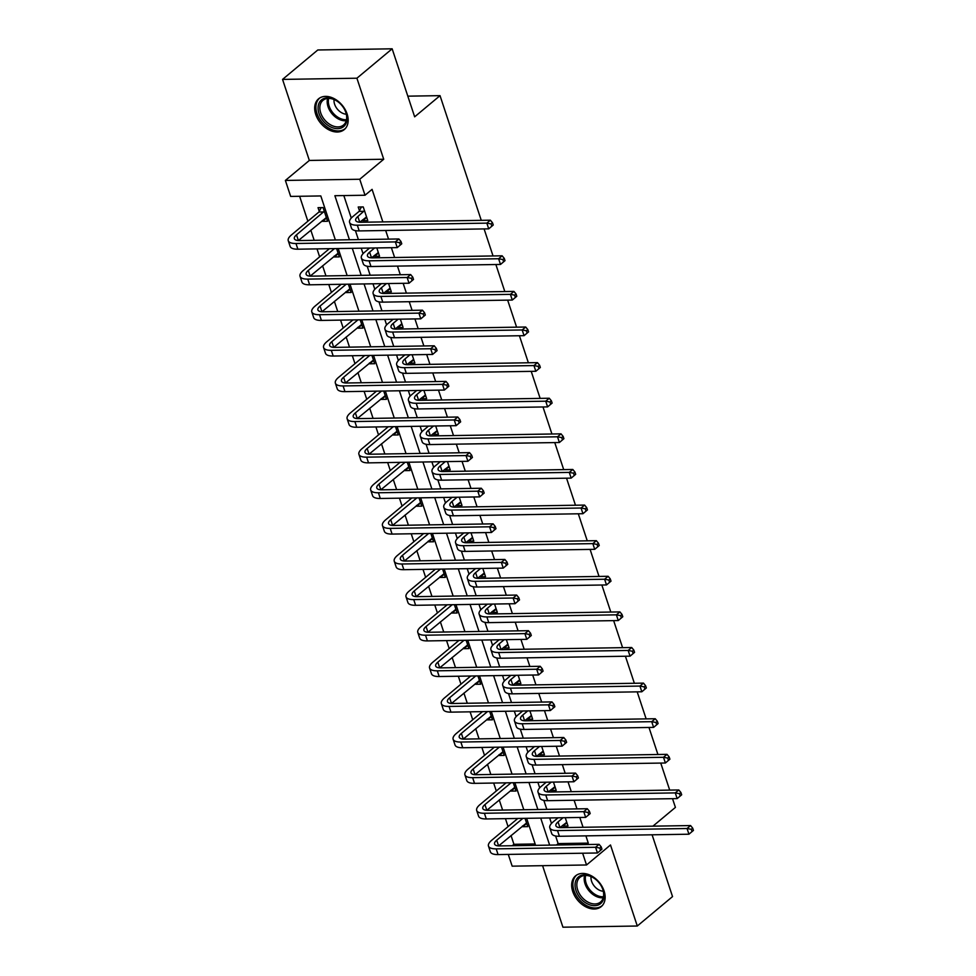 <?xml version="1.0" encoding="UTF-8"?>
<svg xmlns="http://www.w3.org/2000/svg" width="976" height="976" viewBox="0 0 976 976"><rect width="100%" height="100%" fill="white"/><g stroke="black" fill="none" stroke-linecap="round" stroke-linejoin="round"><path stroke-width="1.46" d="M315.748 114.448A20.032 14.006 -129.9 0 0 344.272 129.576A20.032 14.006 -129.9 0 0 347.102 113.936A20.032 14.006 -129.9 0 0 318.591 98.808A20.032 14.006 -129.9 0 0 315.748 114.448M572.729 891.478A20.032 14.006 -129.9 0 0 601.24 906.606A20.032 14.006 -129.9 0 0 604.083 890.978A20.032 14.006 -129.9 0 0 575.572 875.85A20.032 14.006 -129.9 0 0 572.729 891.478M335.378 239.986L320.811 195.944L290.665 196.42L285.382 180.438L359.741 179.255L365.024 195.237L334.878 195.712L349.445 239.754M309.343 160.442L383.714 159.247L356.911 78.214L392.157 48.8L317.786 49.983L282.552 79.41L309.343 160.442L285.382 180.438M542.583 865.675L562.932 927.2L637.291 926.017L610.488 844.972L586.527 864.98L512.168 866.163L508.276 854.415M511.034 835.529L513.925 844.301L512.229 845.728M299.62 196.274L307.867 221.235M310.819 230.165L314.174 240.316M317.017 248.892L319.64 256.847M322.592 265.777L325.96 275.927M328.79 284.504L331.425 292.446M334.378 301.377L337.733 311.539M340.575 320.116L343.198 328.058M346.151 336.988L349.506 347.151M352.348 355.728L354.971 363.67M357.924 372.6L361.291 382.763M364.121 391.339L366.756 399.282M369.709 408.212L373.064 418.375M375.906 426.951L378.529 434.893M381.482 443.824L384.837 453.986M387.679 462.563L390.302 470.505M393.255 479.436L396.622 489.586M399.452 498.163L402.088 506.117M405.04 515.047L408.395 525.198M411.238 533.774L413.861 541.717M416.813 550.647L420.168 560.81M423.011 569.386L425.634 577.328M428.586 586.259L431.953 596.421M434.784 604.998L437.407 612.94M440.371 621.871L443.726 632.033M446.557 640.61L449.192 648.552M452.144 657.482L455.499 667.645M458.342 676.222L460.965 684.164M463.917 693.094L467.284 703.257M470.115 711.833L472.738 719.776M475.702 728.706L479.057 738.856M481.888 747.445L484.523 755.387M487.475 764.318L490.83 774.468M493.673 783.045L496.296 790.999M499.248 799.93L502.616 810.08M505.446 818.657L508.069 826.599M356.911 78.214L282.552 79.41M652.102 834.809L672.537 896.59L637.291 926.017M392.157 48.8L414.654 116.827L440.03 95.648L407.809 96.16M440.03 95.648L481.266 220.344M484.096 228.921L493.039 255.944M495.881 264.52L504.812 291.556M507.654 300.132L516.597 327.167M519.427 335.744L528.37 362.779M531.212 371.356L540.143 398.391M542.985 406.968L551.928 434.003M554.758 442.579L563.701 469.615M566.544 478.191L575.474 505.226M578.317 513.803L587.259 540.826M590.09 549.403L599.032 576.438M601.863 585.014L610.805 612.05M613.648 620.626L622.59 647.661M625.421 656.238L634.363 683.273M637.194 691.85L646.136 718.885M648.979 727.462L657.922 754.497M660.752 763.073L669.695 790.096M672.525 798.673L675.416 807.396L652.92 826.172M513.925 844.301L535.129 843.972M522.502 825.952L522.758 826.721L527.784 826.648L525.039 818.352M510.729 790.34L510.985 791.109L516.011 791.036L513.266 782.74M498.956 754.729L499.212 755.509L504.226 755.424L501.493 747.128M487.17 719.117L487.427 719.898L492.453 719.812L489.708 711.516M475.397 683.517L475.654 684.286L480.68 684.2L477.935 675.904M463.624 647.905L463.881 648.674L468.907 648.589L466.162 640.293M451.839 612.294L452.095 613.062L457.122 612.977L454.377 604.681M440.066 576.682L440.322 577.45L445.349 577.377L442.604 569.081M428.293 541.07L428.549 541.839L433.576 541.765L430.831 533.469M416.52 505.458L416.764 506.227L421.791 506.154L419.046 497.858M404.735 469.846L404.991 470.627L410.018 470.542L407.273 462.246M392.962 434.247L393.218 435.015L398.245 434.93L395.5 426.634M381.189 398.635L381.433 399.404L386.459 399.318L383.714 391.022M369.404 363.023L369.66 363.792L374.686 363.706L371.941 355.41M357.631 327.411L357.887 328.18L362.913 328.107L360.168 319.799M345.858 291.8L346.102 292.568L351.128 292.495L348.383 284.199M334.073 256.188L334.329 256.956L339.355 256.883L336.61 248.587M322.3 220.576L322.556 221.357L327.582 221.271L323.044 207.571L318.03 207.656L319.25 211.365M555.625 836.005L558.138 843.593L588.284 843.118L585.893 835.859M583.05 827.282L579.805 817.473M576.975 808.897L574.108 800.247M571.277 791.67L568.032 781.861M565.189 773.285L562.335 764.635M559.504 756.058L556.259 746.25M553.416 737.673L550.562 729.035M547.719 720.459L544.474 710.638M541.643 702.061L538.776 693.424M535.946 684.847L532.701 675.026M529.858 666.449L527.003 657.812M524.173 649.235L520.928 639.426M518.085 630.85L515.23 622.2M512.388 613.623L509.143 603.815M506.312 595.238L503.445 586.588M500.615 578.012L497.37 568.203M494.527 559.626L491.672 550.976M488.842 542.4L485.597 532.591M482.754 524.014L479.899 515.365M477.057 506.788L473.811 496.979M470.981 488.403L468.114 479.765M465.284 471.188L462.038 461.367M459.196 452.791L456.341 444.153M453.511 435.577L450.265 425.756M447.423 417.179L444.568 408.541M441.725 399.965L438.48 390.156M435.65 381.567L432.783 372.93M429.952 364.353L426.707 354.544M423.865 345.968L421.01 337.318M418.179 328.741L414.934 318.932M412.092 310.356L409.237 301.706M406.394 293.129L403.149 283.321M400.319 274.744L397.464 266.094M394.621 257.518L391.376 247.709M388.546 239.132L385.679 230.482M382.848 221.906L372.076 189.356L365.024 195.237M343.833 195.578L351.275 218.075M355.423 230.629L358.399 239.608M361.23 248.197L363.048 253.687M367.196 266.241L370.172 275.22M373.003 283.796L374.821 289.299M378.981 301.852L381.945 310.832M384.788 319.408L386.606 324.91M390.754 337.464L393.731 346.443M396.561 355.02L398.379 360.522M402.527 373.064L405.504 382.055M408.334 390.632L410.152 396.134M414.312 408.676L417.277 417.667M420.119 426.244L421.937 431.746M426.085 444.287L429.05 453.279M431.892 461.855L433.71 467.345M437.858 479.899L440.835 488.891M443.665 497.467L445.483 502.957M449.643 515.511L452.608 524.49M455.45 533.067L457.268 538.569M461.416 551.123L464.381 560.102M467.223 568.679L469.041 574.181M473.189 586.735L476.166 595.714M478.996 604.29L480.814 609.793M484.974 622.346L487.939 631.326M490.782 639.902L492.599 645.404M496.747 657.946L499.712 666.937M502.555 675.514L504.372 681.016M508.52 693.558L511.497 702.549M514.328 711.126L516.145 716.616M520.293 729.17L523.27 738.161M526.113 746.738L527.931 752.228M532.079 764.781L535.043 773.761M537.886 782.349L539.704 787.839M543.852 800.393L546.828 809.372M549.659 817.949L551.477 823.451M562.701 825.306L562.957 826.086L567.983 826.001L565.238 817.705M550.928 789.706L551.184 790.475L556.198 790.389L553.465 782.093M539.142 754.094L539.399 754.863L544.425 754.777L541.68 746.481M527.369 718.482L527.626 719.251L532.652 719.166L529.907 710.87M515.596 682.871L515.853 683.639L520.879 683.566L518.134 675.27M503.811 647.259L504.067 648.027L509.094 647.954L506.349 639.658M492.038 611.647L492.294 612.416L497.321 612.342L494.576 604.046M480.265 576.035L480.521 576.816L485.548 576.731L482.803 568.435M468.48 540.423L468.736 541.204L473.763 541.119L471.018 532.823M456.707 504.824L456.963 505.592L461.99 505.507L459.245 497.211M444.934 469.212L445.19 469.981L450.217 469.895L447.472 461.599M433.161 433.6L433.405 434.369L438.431 434.296L435.686 425.987M421.376 397.988L421.632 398.757L426.658 398.684L423.913 390.388M409.603 362.377L409.859 363.145L414.885 363.072L412.14 354.776M397.83 326.765L398.074 327.546L403.1 327.46L400.355 319.164M386.045 291.153L386.301 291.934L391.327 291.848L388.582 283.552M374.272 255.553L374.528 256.322L379.554 256.237L376.809 247.941M362.499 219.942L362.743 220.71L367.769 220.625L363.243 206.936L358.216 207.01L359.449 210.718M383.714 159.247L359.741 179.255M588.284 843.118L586.588 844.545M582.635 853.219L586.527 864.98M535.592 845.35L526.65 818.327M523.807 809.738L514.864 782.715M512.034 774.139L503.091 747.104M500.261 738.527L491.318 711.492M488.476 702.915L479.533 675.88M476.703 667.303L467.76 640.268M464.93 631.692L455.987 604.656M453.145 596.08L444.202 569.045M441.372 560.468L432.429 533.445M429.599 524.868L420.656 497.833M417.813 489.257L408.871 462.221M406.04 453.645L397.098 426.61M394.267 418.033L385.325 390.998M382.482 382.421L373.552 355.386M370.709 346.809L361.767 319.774M358.936 311.198L349.994 284.175M347.151 275.586L338.221 248.563M352.287 248.331L361.218 275.366M364.06 283.943L373.003 310.978M375.833 319.555L384.776 346.59M387.618 355.166L396.549 382.202M399.391 390.778L408.334 417.813M411.164 426.39L420.107 453.413M422.95 461.99L431.88 489.025M434.723 497.601L443.665 524.637M446.496 533.213L455.438 560.248M458.281 568.825L467.211 595.86M470.054 604.437L478.996 631.472M481.827 640.049L490.769 667.084M493.612 675.66L502.542 702.683M505.385 711.26L514.328 738.295M517.158 746.872L526.101 773.907M528.943 782.484L537.874 809.519M540.716 818.095L549.659 845.131M558.138 843.593L556.442 845.021M566.91 822.78L562.957 826.086M526.723 823.415L522.758 826.721M514.938 787.815L510.985 791.109M555.137 787.168L551.184 790.475M503.165 752.203L499.212 755.509M543.364 751.557L539.399 754.863M491.392 716.591L487.427 719.898M531.578 715.945L527.626 719.251M479.606 680.98L475.654 684.286M519.805 680.333L515.853 683.639M467.833 645.368L463.881 648.674M508.032 644.721L504.067 648.027M456.06 609.756L452.095 613.062M496.247 609.122L492.294 612.416M444.287 574.144L440.322 577.45M484.474 573.51L480.521 576.816M432.502 538.545L428.549 541.839M472.701 537.898L468.736 541.204M420.729 502.933L416.764 506.227M460.928 502.286L456.963 505.592M408.956 467.321L404.991 470.627M449.143 466.674L445.19 469.981M397.171 431.709L393.218 435.015M437.37 431.063L433.405 434.369M385.398 396.097L381.433 399.404M425.597 395.451L421.632 398.757M373.625 360.486L369.66 363.792M413.812 359.851L409.859 363.145M361.84 324.874L357.887 328.18M402.039 324.239L398.074 327.546M350.067 289.262L346.102 292.568M390.266 288.628L386.301 291.934M338.294 253.662L334.329 256.956M378.481 253.016L374.528 256.322M326.509 218.051L322.556 221.357M366.708 217.404L362.743 220.71M563.042 817.742L558.052 821.914A12.847 4.514 -18.3 0 0 555.905 825.781A12.847 4.514 -18.3 0 0 561.054 827.636L690.581 825.562L692.692 828.124L691.289 829.295L692.045 831.576L693.448 830.405L692.692 828.124M566.751 822.292L559.943 827.611L558.052 821.914M693.448 830.405L688.934 834.212L687.055 828.514L557.528 830.576A19.264 6.771 161.7 0 1 549.805 827.794A19.264 6.771 161.7 0 1 553.026 821.987L558.028 817.815M692.045 831.576L688.934 834.212L559.407 836.286A19.264 6.771 161.7 0 1 551.696 833.504L549.805 827.794M691.289 829.295L687.055 828.514L690.581 825.562M601.96 849.181L601.216 846.887L599.801 848.071L600.557 850.352L601.96 849.181L597.446 852.987L595.567 847.278L496.186 848.864A19.264 6.771 161.7 0 1 488.464 846.094A19.264 6.771 161.7 0 1 491.684 840.287L517.829 818.461M526.564 822.939L498.602 845.911L496.711 840.202A12.847 4.514 -18.3 0 0 494.564 844.081A12.847 4.514 -18.3 0 0 499.712 845.924L599.093 844.338L601.216 846.887M522.855 818.376L496.711 840.202M600.557 850.352L597.446 852.987L498.065 854.573A19.264 6.771 161.7 0 1 490.355 851.804L488.464 846.094M599.801 848.071L595.567 847.278L599.093 844.338M578.341 877.046A17.336 12.127 50.1 0 1 596.312 879.901A17.336 12.127 50.1 0 1 600.96 885.476A17.336 12.127 50.1 0 1 600.728 903.52A17.336 12.127 50.1 0 1 580.342 898.176A17.336 12.127 50.1 0 1 578.341 877.046M596.421 879.998A16.055 11.224 -129.9 0 0 579.951 877.375A16.055 11.224 -129.9 0 0 579.878 877.436A16.055 11.224 -129.9 0 0 581.672 896.944A16.055 11.224 -129.9 0 0 600.533 902.019A16.055 11.224 -129.9 0 0 600.606 901.946A16.055 11.224 -129.9 0 0 600.887 885.354M576.779 874.996L576.865 874.923A19.91 13.92 -129.9 0 0 576.779 874.996A19.91 13.92 -129.9 0 0 576.682 875.082A19.91 13.92 -129.9 0 0 578.914 899.274A19.91 13.92 -129.9 0 0 602.29 905.569A19.91 13.92 -129.9 0 0 602.387 905.484L602.29 905.569M591.041 876.582A11.431 7.991 -129.9 0 0 603.29 891.247M346.126 113.033A17.336 12.127 50.1 0 1 337.659 128.661A17.336 12.127 50.1 0 1 318.993 113.472A17.336 12.127 50.1 0 1 322.983 98.918A17.336 12.127 50.1 0 1 339.331 102.87A17.336 12.127 50.1 0 1 343.979 108.434A17.336 12.127 50.1 0 1 346.126 113.033M339.441 102.968A16.055 11.224 -129.9 0 0 322.971 100.345A16.055 11.224 -129.9 0 0 320.701 112.862A16.055 11.224 -129.9 0 0 343.552 124.989A16.055 11.224 -129.9 0 0 345.821 112.46A16.055 11.224 -129.9 0 0 343.906 108.324M334.06 99.552A11.431 7.991 -129.9 0 0 334.609 104.212A11.431 7.991 -129.9 0 0 346.309 114.216M319.799 97.966L319.896 97.893A19.91 13.92 -129.9 0 0 319.799 97.966A19.91 13.92 -129.9 0 0 316.98 113.497A19.91 13.92 -129.9 0 0 345.309 128.527A19.91 13.92 -129.9 0 0 345.406 128.454L345.309 128.527M551.269 782.13L546.267 786.302A12.847 4.514 -18.3 0 0 544.132 790.17A12.847 4.514 -18.3 0 0 549.268 792.024L678.796 789.962L680.919 792.512L679.516 793.683L680.26 795.965L681.675 794.793L680.919 792.512M554.978 786.68L548.158 792L546.267 786.302M681.675 794.793L677.161 798.6L675.27 792.902L545.743 794.964A19.264 6.771 161.7 0 1 538.032 792.195A19.264 6.771 161.7 0 1 541.241 786.388L546.243 782.215M680.26 795.965L677.161 798.6L547.634 800.674A19.264 6.771 161.7 0 1 539.923 797.892L538.032 792.195M679.516 793.683L675.27 792.902L678.796 789.962M539.496 746.518L534.494 750.69A12.847 4.514 -18.3 0 0 532.347 754.57A12.847 4.514 -18.3 0 0 537.495 756.412L667.023 754.35L669.146 756.9L667.73 758.071L668.487 760.353L669.902 759.182L669.146 756.9M543.205 751.081L536.385 756.4L534.494 750.69M669.902 759.182L665.388 763L663.497 757.291L533.97 759.352A19.264 6.771 161.7 0 1 526.259 756.583A19.264 6.771 161.7 0 1 529.468 750.776L534.47 746.603M668.487 760.353L665.388 763L535.861 765.062A19.264 6.771 161.7 0 1 528.138 762.293L526.259 756.583M667.73 758.071L663.497 757.291L667.023 754.35M590.187 813.569L589.431 811.288L588.028 812.459L588.784 814.74L590.187 813.569L585.673 817.376L583.782 811.666L484.401 813.264A19.264 6.771 161.7 0 1 476.691 810.483A19.264 6.771 161.7 0 1 479.911 804.675L506.056 782.85M514.779 787.327L486.829 810.3L484.926 804.59A12.847 4.514 -18.3 0 0 482.791 808.47A12.847 4.514 -18.3 0 0 487.927 810.312L587.308 808.726L589.431 811.288M511.07 782.776L484.926 804.59M588.784 814.74L585.673 817.376L486.292 818.962A19.264 6.771 161.7 0 1 478.582 816.192L476.691 810.483M588.028 812.459L583.782 811.666L587.308 808.726M578.414 777.957L577.658 775.676L576.243 776.847L576.999 779.129L578.414 777.957L573.9 781.764L572.009 776.066L472.628 777.652A19.264 6.771 161.7 0 1 464.918 774.871A19.264 6.771 161.7 0 1 468.126 769.064L494.271 747.238M503.006 751.715L475.044 774.688L473.153 768.99A12.847 4.514 -18.3 0 0 471.005 772.858A12.847 4.514 -18.3 0 0 476.154 774.712L575.535 773.114L577.658 775.676M499.297 747.165L473.153 768.99M576.999 779.129L573.9 781.764L474.519 783.35A19.264 6.771 161.7 0 1 466.796 780.58L464.918 774.871M576.243 776.847L572.009 776.066L575.535 773.114M527.711 710.906L522.721 715.079A12.847 4.514 -18.3 0 0 520.574 718.958A12.847 4.514 -18.3 0 0 525.722 720.8L655.25 718.739L657.36 721.288L655.957 722.46L656.714 724.753L658.117 723.57L657.36 721.288M531.42 715.469L524.612 720.788L522.721 715.079M658.117 723.57L653.603 727.388L651.724 721.679L522.197 723.753A19.264 6.771 161.7 0 1 514.474 720.971A19.264 6.771 161.7 0 1 517.695 715.164L522.697 710.992M656.714 724.753L653.603 727.388L524.075 729.45A19.264 6.771 161.7 0 1 516.365 726.681L514.474 720.971M655.957 722.46L651.724 721.679L655.25 718.739M515.938 675.294L510.936 679.467A12.847 4.514 -18.3 0 0 508.801 683.346A12.847 4.514 -18.3 0 0 513.937 685.201L643.465 683.127L645.587 685.677L644.184 686.86L644.929 689.141L646.344 687.958L645.587 685.677M519.647 679.857L512.827 685.176L510.936 679.467M646.344 687.958L641.83 691.777L639.939 686.067L510.411 688.141A19.264 6.771 161.7 0 1 502.701 685.359A19.264 6.771 161.7 0 1 505.922 679.552L510.912 675.38M644.929 689.141L641.83 691.777L512.302 693.838A19.264 6.771 161.7 0 1 504.592 691.069L502.701 685.359M644.184 686.86L639.939 686.067L643.465 683.127M504.165 639.695L499.163 643.867A12.847 4.514 -18.3 0 0 497.016 647.735A12.847 4.514 -18.3 0 0 502.164 649.589L631.692 647.515L633.814 650.065L632.399 651.248L633.156 653.53L634.571 652.346L633.814 650.065M507.874 644.245L501.054 649.565L499.163 643.867M634.571 652.346L630.057 656.165L628.166 650.455L498.638 652.529A19.264 6.771 161.7 0 1 490.928 649.748A19.264 6.771 161.7 0 1 494.137 643.94L499.139 639.768M633.156 653.53L630.057 656.165L500.529 658.239A19.264 6.771 161.7 0 1 492.807 655.457L490.928 649.748M632.399 651.248L628.166 650.455L631.692 647.515M566.629 742.346L565.885 740.064L564.47 741.235L565.226 743.517L566.629 742.346L562.115 746.152L560.236 740.455L460.855 742.041A19.264 6.771 161.7 0 1 453.132 739.259A19.264 6.771 161.7 0 1 456.353 733.452L482.498 711.626M491.233 716.103L463.271 739.076M487.524 711.553L461.38 733.379A12.847 4.514 -18.3 0 0 459.232 737.246A12.847 4.514 -18.3 0 0 464.381 739.1L563.762 737.514L565.885 740.064M565.226 743.517L562.115 746.152L462.734 747.75A19.264 6.771 161.7 0 1 455.023 744.969L453.132 739.259M564.47 741.235L560.236 740.455L563.762 737.514M554.856 706.734L554.1 704.452L552.697 705.624L553.453 707.917L554.856 706.734L550.342 710.552L548.451 704.843L449.07 706.429A19.264 6.771 161.7 0 1 441.359 703.647A19.264 6.771 161.7 0 1 444.58 697.84L470.725 676.026M479.448 680.492L451.498 703.464M475.739 675.941L449.594 697.767A12.847 4.514 -18.3 0 0 447.459 701.634A12.847 4.514 -18.3 0 0 452.596 703.489L551.977 701.903L554.1 704.452M553.453 707.917L550.342 710.552L450.961 712.138A19.264 6.771 161.7 0 1 443.25 709.357L441.359 703.647M552.697 705.624L548.451 704.843L551.977 701.903M543.083 671.122L542.327 668.841L540.911 670.024L541.668 672.305L543.083 671.122L538.569 674.941L536.678 669.231L437.297 670.817A19.264 6.771 161.7 0 1 429.586 668.048A19.264 6.771 161.7 0 1 432.795 662.228L458.94 640.415M467.675 644.892L439.712 667.852L437.821 662.155A12.847 4.514 -18.3 0 0 435.674 666.022A12.847 4.514 -18.3 0 0 440.823 667.877L540.204 666.291L542.327 668.841M463.966 640.329L437.821 662.155M541.668 672.305L538.569 674.941L439.188 676.527A19.264 6.771 161.7 0 1 431.465 673.745L429.586 668.048M540.911 670.024L536.678 669.231L540.204 666.291M531.298 635.51L530.554 633.229L529.138 634.412L529.895 636.694L531.298 635.51L526.796 639.329L524.905 633.619L425.524 635.205A19.264 6.771 161.7 0 1 417.801 632.436A19.264 6.771 161.7 0 1 421.022 626.629L447.167 604.803M455.902 609.28L427.939 632.241L426.048 626.543A12.847 4.514 -18.3 0 0 423.901 630.411A12.847 4.514 -18.3 0 0 429.05 632.265L528.431 630.679L530.554 633.229M452.193 604.717L426.048 626.543M529.895 636.694L526.796 639.329L427.403 640.915A19.264 6.771 161.7 0 1 419.692 638.133L417.801 632.436M529.138 634.412L524.905 633.619L528.431 630.679M519.525 599.898L518.768 597.617L517.365 598.8L518.122 601.082L519.525 599.898L515.011 603.717L513.12 598.007L413.739 599.593A19.264 6.771 161.7 0 1 406.028 596.824A19.264 6.771 161.7 0 1 409.249 591.017L435.394 569.191M444.117 573.668L416.166 596.641L414.263 590.931A12.847 4.514 -18.3 0 0 412.128 594.811A12.847 4.514 -18.3 0 0 417.264 596.653L516.646 595.067L518.768 597.617M440.42 569.106L414.263 590.931M518.122 601.082L515.011 603.717L415.63 605.303A19.264 6.771 161.7 0 1 407.919 602.534L406.028 596.824M517.365 598.8L513.12 598.007L516.646 595.067M507.752 564.299L506.995 562.017L505.58 563.189L506.337 565.47L507.752 564.299L503.238 568.105L501.347 562.396L401.966 563.994A19.264 6.771 161.7 0 1 394.255 561.212A19.264 6.771 161.7 0 1 397.464 555.405L423.608 533.579M432.344 538.057L404.381 561.029L402.49 555.32A12.847 4.514 -18.3 0 0 400.343 559.199A12.847 4.514 -18.3 0 0 405.491 561.041L504.873 559.455L506.995 562.017M428.635 533.506L402.49 555.32M506.337 565.47L503.238 568.105L403.857 569.691A19.264 6.771 161.7 0 1 396.134 566.922L394.255 561.212M505.58 563.189L501.347 562.396L504.873 559.455M495.979 528.687L495.222 526.406L493.807 527.577L494.564 529.858L495.979 528.687L491.465 532.493L489.574 526.796L390.193 528.382A19.264 6.771 161.7 0 1 382.47 525.6A19.264 6.771 161.7 0 1 385.691 519.793L411.835 497.967M420.571 502.445L392.608 525.417L390.717 519.708A12.847 4.514 -18.3 0 0 388.57 523.587A12.847 4.514 -18.3 0 0 393.718 525.442L493.1 523.844L495.222 526.406M416.862 497.894L390.717 519.708M494.564 529.858L491.465 532.493L392.084 534.079A19.264 6.771 161.7 0 1 384.361 531.31L382.47 525.6M493.807 527.577L489.574 526.796L493.1 523.844M484.194 493.075L483.437 490.794L482.034 491.965L482.791 494.246L484.194 493.075L479.68 496.882L477.801 491.184L378.42 492.77A19.264 6.771 161.7 0 1 370.697 489.989A19.264 6.771 161.7 0 1 373.918 484.181L400.062 462.356M408.785 466.833L380.835 489.806L378.932 484.108A12.847 4.514 -18.3 0 0 376.797 487.976A12.847 4.514 -18.3 0 0 381.933 489.83L481.314 488.244L483.437 490.794M405.089 462.282L378.932 484.108M482.791 494.246L479.68 496.882L380.298 498.48A19.264 6.771 161.7 0 1 372.588 495.698L370.697 489.989M482.034 491.965L477.801 491.184L481.314 488.244M472.421 457.463L471.664 455.182L470.249 456.353L471.005 458.635L472.421 457.463L467.907 461.282L466.016 455.572L366.634 457.158A19.264 6.771 161.7 0 1 358.924 454.377A19.264 6.771 161.7 0 1 362.133 448.57L388.277 426.756M397.012 431.221L369.05 454.194L367.159 448.496A12.847 4.514 -18.3 0 0 365.012 452.364A12.847 4.514 -18.3 0 0 370.16 454.218L469.541 452.632L471.664 455.182M393.304 426.671L367.159 448.496M471.005 458.635L467.907 461.282L368.525 462.868A19.264 6.771 161.7 0 1 360.803 460.086L358.924 454.377M470.249 456.353L466.016 455.572L469.541 452.632M460.648 421.852L459.891 419.57L458.476 420.754L459.232 423.035L460.648 421.852L456.134 425.67L454.243 419.961L354.861 421.547A19.264 6.771 161.7 0 1 347.139 418.765A19.264 6.771 161.7 0 1 350.36 412.958L376.504 391.144M385.239 395.622L357.277 418.582L355.386 412.885A12.847 4.514 -18.3 0 0 353.239 416.752A12.847 4.514 -18.3 0 0 358.387 418.606L457.768 417.02L459.891 419.57M381.531 391.059L355.386 412.885M459.232 423.035L456.134 425.67L356.752 427.256A19.264 6.771 161.7 0 1 349.03 424.475L347.139 418.765M458.476 420.754L454.243 419.961L457.768 417.02M448.862 386.24L448.106 383.958L446.703 385.142L447.459 387.423L448.862 386.24L444.348 390.058L442.47 384.349L343.088 385.935A19.264 6.771 161.7 0 1 335.366 383.165A19.264 6.771 161.7 0 1 338.587 377.358L364.731 355.532M373.466 360.01L345.504 382.97L343.613 377.273A12.847 4.514 -18.3 0 0 341.466 381.14A12.847 4.514 -18.3 0 0 346.602 382.995L445.983 381.409L448.106 383.958M369.758 355.447L343.613 377.273M447.459 387.423L444.348 390.058L344.967 391.644A19.264 6.771 161.7 0 1 337.257 388.863L335.366 383.165M446.703 385.142L442.47 384.349L445.983 381.409M437.089 350.628L436.333 348.347L434.918 349.53L435.674 351.811L437.089 350.628L432.575 354.447L430.684 348.737L331.303 350.323A19.264 6.771 161.7 0 1 323.593 347.554A19.264 6.771 161.7 0 1 326.801 341.746L352.946 319.921M361.681 324.398L333.719 347.371M357.972 319.835L331.828 341.661A12.847 4.514 -18.3 0 0 329.681 345.528A12.847 4.514 -18.3 0 0 334.829 347.383L434.21 345.797L436.333 348.347M435.674 351.811L432.575 354.447L333.194 356.033A19.264 6.771 161.7 0 1 325.484 353.251L323.593 347.554M434.918 349.53L430.684 348.737L434.21 345.797M425.316 315.028L424.56 312.735L423.145 313.918L423.901 316.2L425.316 315.028L420.802 318.835L418.911 313.125L319.53 314.711A19.264 6.771 161.7 0 1 311.808 311.942A19.264 6.771 161.7 0 1 315.028 306.135L341.173 284.309M349.908 288.786L321.946 311.759L320.055 306.049A12.847 4.514 -18.3 0 0 317.908 309.929A12.847 4.514 -18.3 0 0 323.056 311.771L422.437 310.185L424.56 312.735M346.199 284.223L320.055 306.049M423.901 316.2L420.802 318.835L321.421 320.421A19.264 6.771 161.7 0 1 313.699 317.651L311.808 311.942M423.145 313.918L418.911 313.125L422.437 310.185M413.531 279.417L412.775 277.135L411.372 278.306L412.128 280.588L413.531 279.417L409.017 283.223L407.138 277.513L307.757 279.112A19.264 6.771 161.7 0 1 300.035 276.33A19.264 6.771 161.7 0 1 303.255 270.523L329.4 248.697M338.135 253.174L310.173 276.147L308.282 270.437A12.847 4.514 -18.3 0 0 306.135 274.317A12.847 4.514 -18.3 0 0 311.271 276.159L410.652 274.573L412.775 277.135M334.426 248.624L308.282 270.437M412.128 280.588L409.017 283.223L309.636 284.809A19.264 6.771 161.7 0 1 301.926 282.04L300.035 276.33M411.372 278.306L407.138 277.513L410.652 274.573M492.38 604.083L487.39 608.255A12.847 4.514 -18.3 0 0 485.243 612.123A12.847 4.514 -18.3 0 0 490.391 613.977L619.919 611.903L622.029 614.453L620.626 615.636L621.383 617.918L622.786 616.747L622.029 614.453M496.089 608.634L489.281 613.953L487.39 608.255M622.786 616.747L618.272 620.553L616.393 614.843L486.865 616.917A19.264 6.771 161.7 0 1 479.143 614.136A19.264 6.771 161.7 0 1 482.364 608.329L487.366 604.156M621.383 617.918L618.272 620.553L488.744 622.627A19.264 6.771 161.7 0 1 481.034 619.845L479.143 614.136M620.626 615.636L616.393 614.843L619.919 611.903M480.607 568.471L475.605 572.644A12.847 4.514 -18.3 0 0 473.47 576.511A12.847 4.514 -18.3 0 0 478.606 578.365L608.133 576.291L610.256 578.853L608.853 580.025L609.61 582.306L611.013 581.135L610.256 578.853M484.316 573.022L477.508 578.341L475.605 572.644M611.013 581.135L606.499 584.941L604.608 579.232L475.08 581.306A19.264 6.771 161.7 0 1 467.37 578.524A19.264 6.771 161.7 0 1 470.591 572.717L475.58 568.544M609.61 582.306L606.499 584.941L476.971 587.015A19.264 6.771 161.7 0 1 469.261 584.234L467.37 578.524M608.853 580.025L604.608 579.232L608.133 576.291M468.834 532.859L463.832 537.032A12.847 4.514 -18.3 0 0 461.685 540.899A12.847 4.514 -18.3 0 0 466.833 542.754L596.36 540.68L598.483 543.242L597.068 544.413L597.824 546.694L599.24 545.523L598.483 543.242M472.543 537.41L465.723 542.729L463.832 537.032M599.24 545.523L594.726 549.329L592.835 543.632L463.307 545.694A19.264 6.771 161.7 0 1 455.597 542.924A19.264 6.771 161.7 0 1 458.805 537.117L463.807 532.945M597.824 546.694L594.726 549.329L465.198 551.403A19.264 6.771 161.7 0 1 457.476 548.622L455.597 542.924M597.068 544.413L592.835 543.632L596.36 540.68M457.061 497.248L452.059 501.42A12.847 4.514 -18.3 0 0 449.912 505.287A12.847 4.514 -18.3 0 0 455.06 507.142L584.587 505.08L586.71 507.63L585.295 508.801L586.051 511.082L587.454 509.911L586.71 507.63M460.757 501.81L453.95 507.13M587.454 509.911L582.94 513.718L581.062 508.02L451.534 510.082A19.264 6.771 161.7 0 1 443.812 507.313A19.264 6.771 161.7 0 1 447.032 501.505L452.034 497.333M586.051 511.082L582.94 513.718L453.413 515.792A19.264 6.771 161.7 0 1 445.703 513.01L443.812 507.313M585.295 508.801L581.062 508.02L584.587 505.08M445.276 461.636L440.274 465.808A12.847 4.514 -18.3 0 0 438.139 469.688A12.847 4.514 -18.3 0 0 443.275 471.53L572.802 469.468L574.925 472.018L573.522 473.189L574.278 475.483L575.681 474.299L574.925 472.018M448.984 466.199L442.177 471.518L440.274 465.808M575.681 474.299L571.167 478.118L569.276 472.408L439.749 474.47A19.264 6.771 161.7 0 1 432.039 471.701A19.264 6.771 161.7 0 1 435.259 465.894L440.249 461.721M574.278 475.483L571.167 478.118L441.64 480.18A19.264 6.771 161.7 0 1 433.93 477.41L432.039 471.701M573.522 473.189L569.276 472.408L572.802 469.468M433.503 426.024L428.501 430.196A12.847 4.514 -18.3 0 0 426.353 434.076A12.847 4.514 -18.3 0 0 431.502 435.918L561.029 433.856L563.152 436.406L561.737 437.59L562.493 439.871L563.908 438.688L563.152 436.406M437.211 430.587L430.392 435.906L428.501 430.196M563.908 438.688L559.394 442.506L557.503 436.797L427.976 438.871A19.264 6.771 161.7 0 1 420.266 436.089A19.264 6.771 161.7 0 1 423.474 430.282L428.476 426.109M562.493 439.871L559.394 442.506L429.867 444.568A19.264 6.771 161.7 0 1 422.144 441.799L420.266 436.089M561.737 437.59L557.503 436.797L561.029 433.856M421.73 390.412L416.728 394.597A12.847 4.514 -18.3 0 0 414.58 398.464A12.847 4.514 -18.3 0 0 419.729 400.319L549.256 398.245L551.379 400.794L549.964 401.978L550.72 404.259L552.123 403.076L551.379 400.794M425.426 394.975L418.619 400.294M552.123 403.076L547.609 406.894L545.73 401.185L416.203 403.259A19.264 6.771 161.7 0 1 408.48 400.477A19.264 6.771 161.7 0 1 411.701 394.67L416.703 390.498M550.72 404.259L547.609 406.894L418.082 408.956A19.264 6.771 161.7 0 1 410.371 406.187L408.48 400.477M549.964 401.978L545.73 401.185L549.256 398.245M409.944 354.813L404.942 358.985A12.847 4.514 -18.3 0 0 402.807 362.852A12.847 4.514 -18.3 0 0 407.944 364.707L537.471 362.633L539.594 365.183L538.191 366.366L538.947 368.647L540.35 367.464L539.594 365.183M413.653 359.363L406.846 364.682M540.35 367.464L535.836 371.283L533.945 365.573L404.418 367.647A19.264 6.771 161.7 0 1 396.707 364.865A19.264 6.771 161.7 0 1 399.928 359.058L404.918 354.886M538.947 368.647L535.836 371.283L406.309 373.357A19.264 6.771 161.7 0 1 398.598 370.575L396.707 364.865M538.191 366.366L533.945 365.573L537.471 362.633M398.171 319.201L393.169 323.373A12.847 4.514 -18.3 0 0 391.022 327.241A12.847 4.514 -18.3 0 0 396.171 329.095L525.698 327.021L527.821 329.583L526.406 330.754L527.162 333.036L528.577 331.864L527.821 329.583M401.88 323.751L395.06 329.071L393.169 323.373M528.577 331.864L524.063 335.671L522.172 329.961L392.645 332.035A19.264 6.771 161.7 0 1 384.934 329.254A19.264 6.771 161.7 0 1 388.143 323.446L393.145 319.274M527.162 333.036L524.063 335.671L394.536 337.745A19.264 6.771 161.7 0 1 386.813 334.963L384.934 329.254M526.406 330.754L522.172 329.961L525.698 327.021M386.398 283.589L381.396 287.761A12.847 4.514 -18.3 0 0 379.249 291.629A12.847 4.514 -18.3 0 0 384.398 293.483L513.925 291.409L516.048 293.971L514.633 295.142L515.389 297.424L516.792 296.253L516.048 293.971M390.107 288.14L383.287 293.459L381.396 287.761M516.792 296.253L512.29 300.059L510.399 294.362L380.872 296.423A19.264 6.771 161.7 0 1 373.149 293.654A19.264 6.771 161.7 0 1 376.37 287.835L381.372 283.662M515.389 297.424L512.29 300.059L382.763 302.133A19.264 6.771 161.7 0 1 375.04 299.351L373.149 293.654M514.633 295.142L510.399 294.362L513.925 291.409M374.613 247.977L369.611 252.15A12.847 4.514 -18.3 0 0 367.476 256.017A12.847 4.514 -18.3 0 0 372.612 257.871L502.14 255.81L504.263 258.359L502.86 259.531L503.616 261.812L505.019 260.641L504.263 258.359M378.322 252.528L371.514 257.847L369.611 252.15M505.019 260.641L500.505 264.447L498.614 258.75L369.087 260.812A19.264 6.771 161.7 0 1 361.376 258.042A19.264 6.771 161.7 0 1 364.597 252.235L369.587 248.063M503.616 261.812L500.505 264.447L370.978 266.521A19.264 6.771 161.7 0 1 363.267 263.74L361.376 258.042M502.86 259.531L498.614 258.75L502.14 255.81M364.463 210.633L357.838 216.538A12.847 4.514 -18.3 0 0 355.691 220.417A12.847 4.514 -18.3 0 0 360.839 222.26L490.367 220.198L492.49 222.748L491.074 223.919L491.831 226.2L493.246 225.029L492.49 222.748M366.549 216.928L359.729 222.247L357.838 216.538M493.246 225.029L488.732 228.848L486.841 223.138L357.314 225.2A19.264 6.771 161.7 0 1 349.603 222.43A19.264 6.771 161.7 0 1 352.812 216.623L359.095 211.377L361.425 206.961M491.831 226.2L488.732 228.848L359.205 230.909A19.264 6.771 161.7 0 1 351.482 228.14L349.603 222.43M491.074 223.919L486.841 223.138L490.367 220.198M364.121 211.292L359.095 211.377M401.758 243.805L401.002 241.523L399.587 242.695L400.343 244.976L401.758 243.805L397.244 247.611L395.353 241.914L295.972 243.5A19.264 6.771 161.7 0 1 288.262 240.718A19.264 6.771 161.7 0 1 291.47 234.911L318.908 212.024L321.226 207.607M326.35 217.563L298.388 240.535L296.497 234.838A12.847 4.514 -18.3 0 0 294.362 238.705A12.847 4.514 -18.3 0 0 299.498 240.56L398.879 238.961L401.002 241.523M324.276 211.28L296.497 234.838M400.343 244.976L397.244 247.611L297.863 249.197A19.264 6.771 161.7 0 1 290.153 246.428L288.262 240.718M399.587 242.695L395.353 241.914L398.879 238.961M323.922 211.938L318.908 212.024M559.407 836.286L557.528 830.576M498.065 854.573L496.186 848.864M603.217 897.774A16.055 11.224 50.1 0 1 588.967 890.759A16.055 11.224 50.1 0 1 584.612 875.484M585.661 875.423A15.531 10.858 -129.9 0 0 589.955 889.941A15.531 10.858 -129.9 0 0 603.461 896.749M346.236 120.743A16.055 11.224 50.1 0 1 328.046 106.738A16.055 11.224 50.1 0 1 327.631 98.454M328.68 98.393A15.531 10.858 -129.9 0 0 329.156 106.14A15.531 10.858 -129.9 0 0 346.48 119.719M547.634 800.674L545.743 794.964M535.861 765.062L533.97 759.352M486.292 818.962L484.401 813.264M474.519 783.35L472.628 777.652M524.075 729.45L522.197 723.753M512.302 693.838L510.411 688.141M500.529 658.239L498.638 652.529M463.258 739.076L461.38 733.379M462.734 747.75L460.855 742.041M451.485 703.464L449.594 697.767M450.961 712.138L449.07 706.429M439.188 676.527L437.297 670.817M427.403 640.915L425.524 635.205M415.63 605.303L413.739 599.593M403.857 569.691L401.966 563.994M392.084 534.079L390.193 528.382M380.298 498.48L378.42 492.77M368.525 462.868L366.634 457.158M356.752 427.256L354.861 421.547M344.967 391.644L343.088 385.935M333.719 347.358L331.828 341.661M333.194 356.033L331.303 350.323M321.421 320.421L319.53 314.711M309.636 284.809L307.757 279.112M488.744 622.627L486.865 616.917M476.971 587.015L475.08 581.306M465.198 551.403L463.307 545.694M453.938 507.117L452.059 501.42M453.413 515.792L451.534 510.082M441.64 480.18L439.749 474.47M429.867 444.568L427.976 438.871M418.606 400.294L416.728 394.597M418.082 408.956L416.203 403.259M406.833 364.682L404.942 358.985M406.309 373.357L404.418 367.647M394.536 337.745L392.645 332.035M382.763 302.133L380.872 296.423M370.978 266.521L369.087 260.812M359.205 230.909L357.314 225.2M297.863 249.197L295.972 243.5"/></g></svg>
